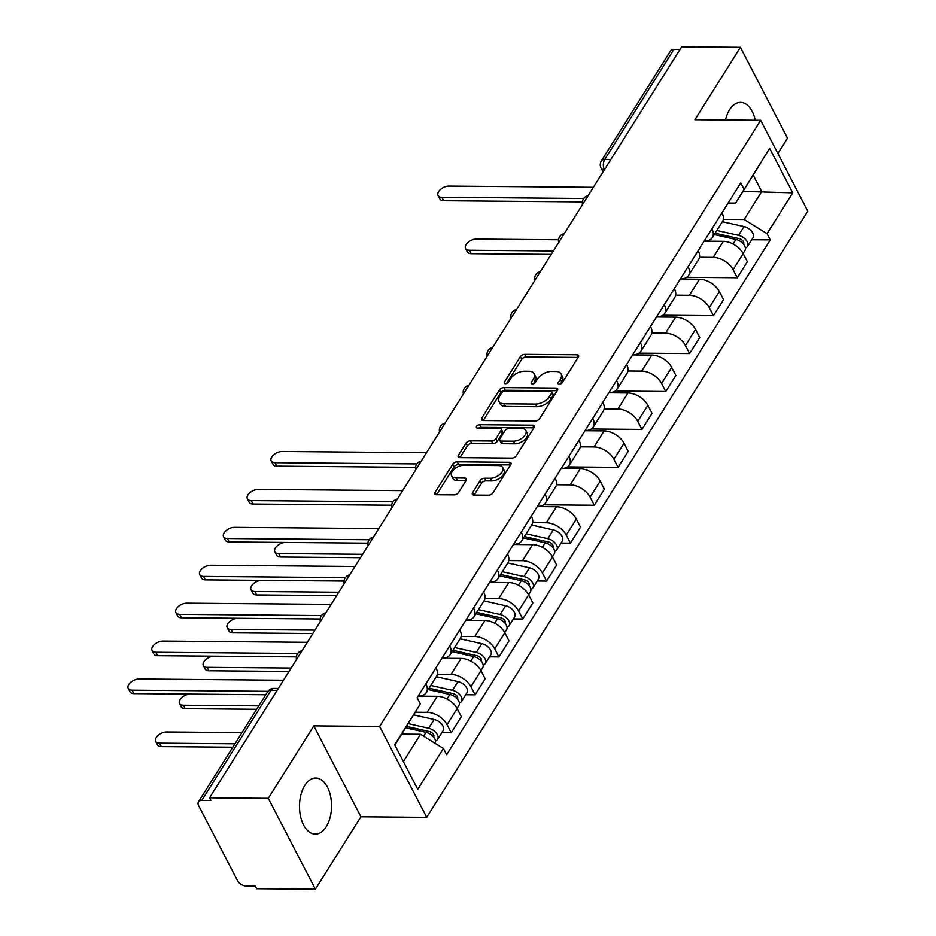 <?xml version="1.0" encoding="UTF-8"?>
<svg xmlns="http://www.w3.org/2000/svg" width="936" height="936" viewBox="0 0 936 936"><rect width="100%" height="100%" fill="white"/><g stroke="black" fill="none" stroke-linecap="round" stroke-linejoin="round"><path stroke-width="1.4" d="M559.272 384.181A2.469 1.381 -27.4 0 0 562.349 382.531L578.284 357.189A3.533 1.966 -27.4 0 0 578.518 355.54A3.533 1.966 -27.4 0 0 576.88 354.779L524.745 354.334A3.533 1.966 -27.4 0 0 520.357 356.686L504.422 382.04A2.469 1.381 -27.4 0 0 504.247 383.187A2.469 1.381 -27.4 0 0 505.393 383.725A2.469 1.381 -27.4 0 0 508.47 382.075L510.529 378.787A11.29 6.295 -27.4 0 1 524.605 371.241L528.945 371.276A11.29 6.295 -27.4 0 1 534.175 373.71A11.29 6.295 -27.4 0 1 533.415 378.986L531.355 382.274A2.469 1.381 -27.4 0 0 531.192 383.421A2.469 1.381 -27.4 0 0 532.327 383.959A2.469 1.381 -27.4 0 0 535.404 382.297L537.475 379.021A11.29 6.295 -27.4 0 1 551.538 371.463L555.879 371.51A11.29 6.295 -27.4 0 1 561.109 373.944A11.29 6.295 -27.4 0 1 560.348 379.22L558.289 382.496A2.469 1.381 -27.4 0 0 558.125 383.655A2.469 1.381 -27.4 0 0 559.272 384.181M326.231 826.757A28.045 16.029 90.5 0 0 330.525 795.986A28.045 16.029 90.5 0 0 315.76 778.038A28.045 16.029 90.5 0 0 304.808 785.421A28.045 16.029 90.5 0 0 300.514 816.192A28.045 16.029 90.5 0 0 315.28 834.128A28.045 16.029 90.5 0 0 326.231 826.757M755.27 120.253A28.045 16.029 90.5 0 0 740.516 102.375A28.045 16.029 90.5 0 0 729.565 109.746A28.045 16.029 90.5 0 0 725.458 119.995M472.598 492.64A3.533 1.966 -27.4 0 0 472.364 494.29A3.533 1.966 -27.4 0 0 474.002 495.05L488.627 495.167A3.533 1.966 -27.4 0 0 493.015 492.816L510.717 464.665A3.533 1.966 -27.4 0 0 510.951 463.016A3.533 1.966 -27.4 0 0 509.324 462.255L457.189 461.799A3.533 1.966 -27.4 0 0 452.79 464.162L435.088 492.313A3.533 1.966 -27.4 0 0 434.854 493.962A3.533 1.966 -27.4 0 0 436.492 494.723L454.159 494.875A3.533 1.966 -27.4 0 0 458.546 492.511L466.128 480.472A3.533 1.966 -27.4 0 0 466.362 478.822A3.533 1.966 -27.4 0 0 464.724 478.062L455.972 477.98A9.442 5.265 -27.4 0 1 451.597 475.944A9.442 5.265 -27.4 0 1 454.44 469.018A9.442 5.265 -27.4 0 1 463.987 465.215L498.315 465.52A9.442 5.265 -27.4 0 1 502.679 467.555A9.442 5.265 -27.4 0 1 499.836 474.482A9.442 5.265 -27.4 0 1 490.288 478.273L484.567 478.226A3.533 1.966 -27.4 0 0 480.168 480.589L472.598 492.64L473.85 495.039M379.618 726.453L313.817 725.891L268.281 798.326L209.559 797.811L681.689 46.8L740.411 47.303L694.875 119.726L760.675 120.299L379.618 726.453L426.722 817.339L807.791 211.173L760.675 120.299M535.263 420.978A3.533 1.966 -27.4 0 0 539.663 418.614L557.365 390.464A3.533 1.966 -27.4 0 0 557.599 388.814A3.533 1.966 -27.4 0 0 555.961 388.054L503.825 387.609A3.533 1.966 -27.4 0 0 499.426 389.973L481.736 418.123A3.533 1.966 -27.4 0 0 481.502 419.773A3.533 1.966 -27.4 0 0 483.128 420.533L535.263 420.978M534.035 427.565L516.344 455.715A3.533 1.966 -27.4 0 1 511.945 458.078L459.81 457.634A3.533 1.966 -27.4 0 1 458.172 456.862A3.533 1.966 -27.4 0 1 458.418 455.224L465.988 443.173A3.533 1.966 -27.4 0 1 470.387 440.809L491.529 440.996A3.533 1.966 -27.4 0 0 495.928 438.633L500.947 430.642A3.533 1.966 -27.4 0 0 501.181 428.992A3.533 1.966 -27.4 0 0 499.555 428.232L477.535 428.045A2.469 1.381 -27.4 0 1 476.389 427.506A2.469 1.381 -27.4 0 1 477.138 425.693A2.469 1.381 -27.4 0 1 479.641 424.698L532.642 425.155A3.533 1.966 -27.4 0 1 534.28 425.915A3.533 1.966 -27.4 0 1 534.035 427.565M268.281 798.326L315.385 889.2L256.663 888.697L255.294 886.041L246.145 885.971A7.196 4.329 -147.8 0 1 237.498 880.624L198.631 805.639A7.196 4.329 -147.8 0 1 198.444 801.86L267.661 691.762A7.196 4.329 32.2 0 1 270.995 690.288L201.79 800.385A7.196 4.329 -147.8 0 0 198.444 801.86M777.886 153.492L787.515 138.189L740.411 47.303M315.385 889.2L360.922 816.777L426.722 817.339M209.559 797.811L210.939 800.467L201.79 800.385M610.822 159.529L604.703 159.471A7.196 4.329 32.2 0 0 601.357 160.945L670.574 50.848A7.196 4.329 32.2 0 1 673.908 49.374L604.703 159.471A7.196 4.107 90.5 0 0 604.387 169.627L604.422 169.697M680.039 49.421L673.908 49.374M711.922 228.805L711.945 228.864A16.544 9.957 32.2 0 1 712.378 237.545L722.463 221.504A16.544 9.957 -147.8 0 0 722.03 212.823L722.007 212.764M699.473 257.248L713.209 257.365A16.544 9.957 32.2 0 1 733.099 269.662L743.184 253.621A16.544 9.957 -147.8 0 0 723.294 241.324L704.153 241.16M743.184 253.621L747.373 261.706L737.287 277.746L686.743 277.313M712.378 237.545A16.544 9.957 32.2 0 1 704.691 240.938L704.293 240.938M733.099 269.662L737.287 277.746M688.077 266.713L688.112 266.783A16.544 9.957 32.2 0 1 688.545 275.465L698.63 259.424A16.544 9.957 -147.8 0 0 698.197 250.743L698.162 250.672M662.91 315.233L713.454 315.666L723.54 299.625L719.351 291.541A16.544 9.957 -147.8 0 0 699.461 279.232L680.308 279.068M688.545 275.465A16.544 9.957 32.2 0 1 680.858 278.846L680.46 278.846M675.64 295.156L689.376 295.273A16.544 9.957 32.2 0 1 709.266 307.581L713.454 315.666M664.244 304.633L664.279 304.691A16.544 9.957 32.2 0 1 664.712 313.385L674.798 297.344A16.544 9.957 -147.8 0 0 674.365 288.651L674.329 288.592M639.077 353.141L689.621 353.574L699.707 337.533L695.518 329.46A16.544 9.957 -147.8 0 0 675.616 317.152L656.475 316.988M664.712 313.385A16.544 9.957 32.2 0 1 657.025 316.766L656.616 316.766M651.795 333.076L665.543 333.193A16.544 9.957 32.2 0 1 685.433 345.501L689.621 353.574M640.411 342.553L640.446 342.611A16.544 9.957 32.2 0 1 640.867 351.292L650.953 335.252A16.544 9.957 -147.8 0 0 650.532 326.57L650.497 326.512M615.233 391.061L665.777 391.494L675.862 375.453L671.674 367.368A16.544 9.957 -147.8 0 0 651.784 355.072L632.642 354.908M640.867 351.292A16.544 9.957 32.2 0 1 633.192 354.685L632.783 354.674M627.962 370.995L641.698 371.112A16.544 9.957 32.2 0 1 661.588 383.409L665.777 391.494M616.578 380.461L616.613 380.531A16.544 9.957 32.2 0 1 617.035 389.212L627.12 373.171A16.544 9.957 -147.8 0 0 626.687 364.49L626.664 364.42M591.4 428.98L641.944 429.413L652.029 413.373L647.841 405.288A16.544 9.957 -147.8 0 0 627.951 392.98L608.809 392.816M617.035 389.212A16.544 9.957 32.2 0 1 609.348 392.594L608.95 392.594M604.13 408.903L617.865 409.02A16.544 9.957 32.2 0 1 637.755 421.329L641.944 429.413M592.734 418.38L592.769 418.439A16.544 9.957 32.2 0 1 593.202 427.132L603.287 411.091A16.544 9.957 -147.8 0 0 602.854 402.398L602.819 402.34M567.567 466.888L618.111 467.321L628.196 451.281L624.008 443.208A16.544 9.957 -147.8 0 0 604.118 430.899L584.977 430.735M593.202 427.132A16.544 9.957 32.2 0 1 585.515 430.513L585.117 430.513M580.297 446.823L594.032 446.94A16.544 9.957 32.2 0 1 613.922 459.248L618.111 467.321M568.901 456.288L568.936 456.358A16.544 9.957 32.2 0 1 569.369 465.04L579.454 448.999A16.544 9.957 -147.8 0 0 579.021 440.318L578.986 440.248M543.734 504.808L594.278 505.241L604.363 489.2L600.175 481.116A16.544 9.957 -147.8 0 0 580.285 468.819L561.132 468.655M569.369 465.04A16.544 9.957 32.2 0 1 561.682 468.433L561.272 468.421M556.464 484.743L570.199 484.86A16.544 9.957 32.2 0 1 590.09 497.156L594.278 505.241M545.068 494.208L545.103 494.266A16.544 9.957 32.2 0 1 545.524 502.96L555.61 486.919A16.544 9.957 -147.8 0 0 555.188 478.226L555.153 478.167M561.038 543.079L570.445 543.161L580.519 527.12L576.33 519.035A16.544 9.957 -147.8 0 0 556.44 506.727L537.299 506.563M545.524 502.96A16.544 9.957 32.2 0 1 537.849 506.341L537.439 506.341M532.619 522.651L546.355 522.768A16.544 9.957 32.2 0 1 566.257 535.076L570.445 543.161M521.235 532.128L521.27 532.186A16.544 9.957 32.2 0 1 521.691 540.879L531.777 524.827A16.544 9.957 -147.8 0 0 531.355 516.145L531.32 516.087M537.205 580.987L546.601 581.069L556.686 565.028L552.497 556.955A16.544 9.957 -147.8 0 0 532.607 544.647L513.466 544.483M521.691 540.879A16.544 9.957 32.2 0 1 514.004 544.261L513.607 544.261M508.786 560.57L522.522 560.687A16.544 9.957 32.2 0 1 542.412 572.996L546.601 581.069M497.402 570.036L497.425 570.106A16.544 9.957 32.2 0 1 497.858 578.787L507.944 562.747A16.544 9.957 -147.8 0 0 507.511 554.065L507.487 553.995M513.373 618.907L522.768 618.988L532.853 602.948L528.664 594.863A16.544 9.957 -147.8 0 0 508.774 582.566L489.633 582.391M497.858 578.787A16.544 9.957 32.2 0 1 490.171 582.18L489.774 582.169M484.953 598.478L498.689 598.607A16.544 9.957 32.2 0 1 518.579 610.904L522.768 618.988M473.557 607.955L473.593 608.014A16.544 9.957 32.2 0 1 474.025 616.707L484.111 600.666A16.544 9.957 -147.8 0 0 483.678 591.973L483.643 591.915M489.54 656.826L498.935 656.908L509.02 640.856L504.832 632.783A16.544 9.957 -147.8 0 0 484.942 620.474L465.789 620.311M474.025 616.707A16.544 9.957 32.2 0 1 466.339 620.088L465.941 620.088M461.12 636.398L474.856 636.515A16.544 9.957 32.2 0 1 494.746 648.823L498.935 656.908M449.725 645.875L449.76 645.934A16.544 9.957 32.2 0 1 450.193 654.615L460.266 638.574A16.544 9.957 -147.8 0 0 459.845 629.893L459.81 629.834M465.707 694.734L475.102 694.816L485.187 678.775L480.999 670.691A16.544 9.957 -147.8 0 0 461.097 658.394L441.956 658.23M450.193 654.615A16.544 9.957 32.2 0 1 442.506 658.008L442.096 657.996M437.276 674.318L451.023 674.435A16.544 9.957 32.2 0 1 470.913 686.731L475.102 694.816M425.892 683.783L425.927 683.853A16.544 9.957 32.2 0 1 426.348 692.535L436.433 676.494A16.544 9.957 -147.8 0 0 436.012 667.813L435.977 667.742M441.862 732.654L451.257 732.736L461.343 716.695L457.154 708.61A16.544 9.957 -147.8 0 0 437.264 696.302L418.123 696.138M426.348 692.535A16.544 9.957 32.2 0 1 418.673 695.916L418.263 695.916M415.373 712.249L427.179 712.343A16.544 9.957 32.2 0 1 447.069 724.651L451.257 732.736M723.306 219.328L744.132 219.504L761.693 191.552L753.188 175.126L735.614 203.077L728.126 203.018M742.962 191.4L792.71 192.851L767.04 233.684L744.132 219.504M735.614 203.077L769.638 148.344L792.71 192.851M403.381 761.541L420.51 734.28L443.43 748.461L446.659 754.685L770.269 239.909L767.04 233.684M443.43 748.461L417.76 789.294L394.688 744.775L420.358 703.942L394.863 745.115M743.968 189.177L740.739 182.941L417.128 697.718L420.358 703.942M313.817 725.891L360.922 816.777M420.51 734.28L401.778 734.116M751.725 239.756L770.269 239.909M769.638 148.344L753.188 175.126M560.395 383.982L561.729 381.865A11.29 6.295 -27.4 0 0 562.489 376.588L561.109 373.944M534.175 373.71L535.544 376.366A11.29 6.295 -27.4 0 1 534.795 381.642L533.462 383.748M578.132 357.423L526.126 356.979A3.533 1.966 -27.4 0 0 521.726 359.342L506.528 383.514M557.212 390.71L505.206 390.253A3.533 1.966 -27.4 0 0 500.807 392.617L483.257 420.533M551.655 393.061A2.469 1.381 -27.4 0 0 551.819 391.903A2.469 1.381 -27.4 0 0 550.672 391.365L504.913 390.979A2.469 1.381 -27.4 0 0 501.836 392.629L499.66 396.092A11.29 6.295 -27.4 0 0 498.9 401.368A11.29 6.295 -27.4 0 0 504.13 403.802L535.415 404.071A11.29 6.295 -27.4 0 0 549.479 396.513L551.655 393.061L553.024 395.706A2.469 1.381 -27.4 0 0 553.188 394.547L551.819 391.903M498.9 401.368L500.28 404.013A11.29 6.295 -27.4 0 0 505.498 406.446L504.13 403.802M553.024 395.706L550.848 399.169A11.29 6.295 -27.4 0 1 536.784 406.715L505.498 406.446M459.939 457.634L467.356 445.817L465.988 443.173M501.181 428.992L502.562 431.636A3.533 1.966 -27.4 0 1 502.316 433.286L497.297 441.277A3.533 1.966 -27.4 0 1 492.898 443.641L471.756 443.453A3.533 1.966 -27.4 0 0 467.356 445.817M533.883 427.799L481.01 427.354A2.469 1.381 -27.4 0 0 478.893 428.056M513.466 441.184A9.442 5.265 -27.4 0 0 523.013 437.381A9.442 5.265 -27.4 0 0 525.856 430.455A9.442 5.265 -27.4 0 0 521.492 428.419L509.395 428.314A3.533 1.966 -27.4 0 0 505.007 430.677L499.976 438.668A3.533 1.966 -27.4 0 0 499.742 440.318A3.533 1.966 -27.4 0 0 501.368 441.078L513.466 441.184L514.835 443.828A9.442 5.265 -27.4 0 0 524.382 440.025A9.442 5.265 -27.4 0 0 527.237 433.099L525.856 430.455M499.742 440.318L501.111 442.962A3.533 1.966 -27.4 0 0 502.749 443.722L501.368 441.078M514.835 443.828L502.749 443.722M502.679 467.555L504.059 470.2A9.442 5.265 -27.4 0 1 501.205 477.126A9.442 5.265 -27.4 0 1 491.669 480.928L485.948 480.882A3.533 1.966 -27.4 0 0 481.549 483.233L474.119 495.05M451.597 475.944L452.965 478.6A9.442 5.265 -27.4 0 0 457.341 480.636L455.972 477.98M465.976 480.706L457.341 480.636M510.565 464.899L458.558 464.455A3.533 1.966 -27.4 0 0 454.159 466.818L436.609 494.723M714.238 234.597L735.907 239.476A8.986 5.417 32.2 0 1 743.558 244.249A8.986 5.417 32.2 0 1 744.892 250.626L743.102 253.469M720.088 235.907L727.307 235.977M558.535 239.78L476.401 239.078A8.272 4.61 -27.4 0 0 468.035 242.401A8.272 4.61 -27.4 0 0 465.543 248.473A8.272 4.61 -27.4 0 0 469.369 250.251L553.328 250.977M715.092 233.228L739.218 238.657A4.317 2.597 32.2 0 1 742.892 240.938A4.317 2.597 32.2 0 1 743.535 244.004A4.317 2.597 32.2 0 1 743.453 244.12M716.836 230.467L738.504 235.334A8.986 5.417 32.2 0 1 746.156 240.107A8.986 5.417 32.2 0 1 747.49 246.496A8.986 5.417 32.2 0 1 745.372 248.052M722.335 221.715L744.003 226.594A8.986 5.417 32.2 0 1 751.655 231.367A8.986 5.417 32.2 0 1 752.989 237.744L747.49 246.496M551.187 254.381L471.159 253.703A8.272 4.61 152.6 0 1 467.333 251.913L465.543 248.473M582.367 201.895L443.687 200.714A8.272 4.61 152.6 0 1 439.861 198.923L438.071 195.484A8.272 4.61 -27.4 0 0 441.897 197.262L583.713 198.479M593.354 187.317L448.929 186.089A8.272 4.61 -27.4 0 0 440.563 189.411A8.272 4.61 -27.4 0 0 438.071 195.484M523.552 537.919L545.22 542.798A8.986 5.417 32.2 0 1 552.872 547.572A8.986 5.417 32.2 0 1 554.206 553.948L552.415 556.791M529.402 539.23L536.62 539.3M284.954 542.424A8.272 4.61 -27.4 0 0 277.033 546.016A8.272 4.61 -27.4 0 0 274.856 551.795A8.272 4.61 -27.4 0 0 278.682 553.574L362.653 554.299M524.417 536.55L548.531 541.979A4.317 2.597 32.2 0 1 552.205 544.272A4.317 2.597 32.2 0 1 552.848 547.326A4.317 2.597 32.2 0 1 552.778 547.443M526.149 533.789L547.817 538.656A8.986 5.417 32.2 0 1 555.469 543.43A8.986 5.417 32.2 0 1 556.803 549.818A8.986 5.417 32.2 0 1 554.685 551.374M531.648 525.038L553.328 529.916A8.986 5.417 32.2 0 1 560.98 534.69A8.986 5.417 32.2 0 1 562.302 541.066L556.803 549.818M360.5 557.704L280.472 557.025A8.272 4.61 152.6 0 1 276.646 555.235L274.856 551.795M499.719 575.839L521.387 580.706A8.986 5.417 32.2 0 1 529.039 585.48A8.986 5.417 32.2 0 1 530.373 591.868L528.583 594.711M505.569 577.149L512.788 577.208M261.109 580.343A8.272 4.61 -27.4 0 0 253.2 583.924A8.272 4.61 -27.4 0 0 251.023 589.703A8.272 4.61 -27.4 0 0 254.849 591.493L338.809 592.219M500.573 574.47L524.698 579.887A4.317 2.597 32.2 0 1 528.372 582.18A4.317 2.597 32.2 0 1 529.015 585.246A4.317 2.597 32.2 0 1 528.934 585.351M502.316 571.697L523.985 576.576A8.986 5.417 32.2 0 1 531.636 581.35A8.986 5.417 32.2 0 1 532.97 587.738A8.986 5.417 32.2 0 1 530.852 589.282M507.815 562.957L529.483 567.824A8.986 5.417 32.2 0 1 537.135 572.598A8.986 5.417 32.2 0 1 538.469 578.986L532.97 587.738M336.667 595.624L256.639 594.933A8.272 4.61 152.6 0 1 252.814 593.155L251.023 589.703M475.886 613.747L497.554 618.626A8.986 5.417 32.2 0 1 505.206 623.399A8.986 5.417 32.2 0 1 506.54 629.776L504.75 632.631M481.736 615.069L488.955 615.127M237.276 618.251A8.272 4.61 -27.4 0 0 229.367 621.843A8.272 4.61 -27.4 0 0 227.191 627.623A8.272 4.61 -27.4 0 0 231.016 629.413L314.976 630.127M476.74 612.378L500.865 617.807A4.317 2.597 32.2 0 1 504.539 620.1A4.317 2.597 32.2 0 1 505.171 623.165A4.317 2.597 32.2 0 1 505.101 623.271M478.483 609.617L500.152 614.496A8.986 5.417 32.2 0 1 507.803 619.269A8.986 5.417 32.2 0 1 509.137 625.646A8.986 5.417 32.2 0 1 507.019 627.202M483.982 600.865L505.651 605.744A8.986 5.417 32.2 0 1 513.302 610.518A8.986 5.417 32.2 0 1 514.636 616.906L509.137 625.646M312.835 633.543L232.807 632.853A8.272 4.61 152.6 0 1 228.969 631.063L227.191 627.623M452.041 651.667L473.721 656.534A8.986 5.417 32.2 0 1 481.373 661.307A8.986 5.417 32.2 0 1 482.695 667.696L480.917 670.539M457.891 652.977L465.11 653.047M213.443 656.171A8.272 4.61 -27.4 0 0 205.534 659.763A8.272 4.61 -27.4 0 0 203.358 665.543A8.272 4.61 -27.4 0 0 207.184 667.321L291.143 668.047M452.907 650.298L477.032 655.726A4.317 2.597 32.2 0 1 480.706 658.008A4.317 2.597 32.2 0 1 481.338 661.073A4.317 2.597 32.2 0 1 481.268 661.19M454.639 647.537L476.319 652.404A8.986 5.417 32.2 0 1 483.97 657.177A8.986 5.417 32.2 0 1 485.293 663.565A8.986 5.417 32.2 0 1 483.187 665.122M460.149 638.785L481.818 643.652A8.986 5.417 32.2 0 1 489.469 648.426A8.986 5.417 32.2 0 1 490.803 654.814L485.293 663.565M289.002 671.451L208.962 670.773A8.272 4.61 152.6 0 1 205.136 668.983L203.358 665.543M428.208 689.575L449.888 694.453A8.986 5.417 32.2 0 1 457.54 699.227A8.986 5.417 32.2 0 1 458.862 705.615L457.072 708.458M434.058 690.897L441.277 690.955M189.61 694.091A8.272 4.61 -27.4 0 0 181.689 697.671A8.272 4.61 -27.4 0 0 179.513 703.451A8.272 4.61 -27.4 0 0 183.339 705.241L258.781 705.884M429.074 688.206L453.2 693.635A4.317 2.597 32.2 0 1 456.862 695.928A4.317 2.597 32.2 0 1 457.505 698.993A4.317 2.597 32.2 0 1 457.435 699.098M430.806 685.444L452.486 690.323A8.986 5.417 32.2 0 1 460.138 695.097A8.986 5.417 32.2 0 1 461.46 701.485A8.986 5.417 32.2 0 1 459.342 703.03M436.305 676.693L457.985 681.572A8.986 5.417 32.2 0 1 465.637 686.345A8.986 5.417 32.2 0 1 466.959 692.734L461.46 701.485M256.639 709.301L185.129 708.681A8.272 4.61 152.6 0 1 181.303 706.902L179.513 703.451M415.525 467.31L276.845 466.116A8.272 4.61 152.6 0 1 273.008 464.326L271.229 460.886A8.272 4.61 -27.4 0 0 275.055 462.676L416.871 463.882M426.5 452.731L282.087 451.491A8.272 4.61 -27.4 0 0 273.721 454.826A8.272 4.61 -27.4 0 0 271.229 460.886M391.681 505.218L253.001 504.036A8.272 4.61 152.6 0 1 249.175 502.246L247.396 498.806A8.272 4.61 -27.4 0 0 251.222 500.584L393.026 501.801M402.667 490.639L258.242 489.411A8.272 4.61 -27.4 0 0 249.889 492.734A8.272 4.61 -27.4 0 0 247.396 498.806M367.848 543.137L229.168 541.944A8.272 4.61 152.6 0 1 225.342 540.166L223.552 536.714A8.272 4.61 -27.4 0 0 227.378 538.504L369.193 539.721M378.834 528.559L234.409 527.319A8.272 4.61 -27.4 0 0 226.044 530.654A8.272 4.61 -27.4 0 0 223.552 536.714M344.015 581.045L205.335 579.864A8.272 4.61 152.6 0 1 201.509 578.074L199.719 574.634A8.272 4.61 -27.4 0 0 203.545 576.412L345.361 577.629M354.99 566.479L210.577 565.239A8.272 4.61 -27.4 0 0 202.211 568.561A8.272 4.61 -27.4 0 0 199.719 574.634M320.182 618.965L181.502 617.772A8.272 4.61 152.6 0 1 177.664 615.993L175.886 612.553A8.272 4.61 -27.4 0 0 179.712 614.332L321.528 615.549M331.157 604.387L186.744 603.158A8.272 4.61 -27.4 0 0 178.378 606.481A8.272 4.61 -27.4 0 0 175.886 612.553M296.338 656.885L157.657 655.691A8.272 4.61 152.6 0 1 153.832 653.913L152.053 650.462A8.272 4.61 -27.4 0 0 155.879 652.252L297.695 653.468M307.324 642.307L162.911 641.066A8.272 4.61 -27.4 0 0 154.545 644.401A8.272 4.61 -27.4 0 0 152.053 650.462M405.744 727.798L426.044 732.373A8.986 5.417 32.2 0 1 435.146 743.336M410.225 728.816L417.444 728.875M241.968 732.619L166.538 731.975A8.272 4.61 -27.4 0 0 158.172 735.31A8.272 4.61 -27.4 0 0 155.68 741.37A8.272 4.61 -27.4 0 0 159.506 743.149L234.948 743.804M406.61 726.43L429.355 731.554A4.317 2.597 32.2 0 1 433.029 733.847A4.317 2.597 32.2 0 1 433.672 736.913A4.317 2.597 32.2 0 1 433.59 737.018M408.342 723.668L428.641 728.243A8.986 5.417 32.2 0 1 436.293 733.017A8.986 5.417 32.2 0 1 437.627 739.393A8.986 5.417 32.2 0 1 435.509 740.949M413.77 714.905L434.14 719.491A8.986 5.417 32.2 0 1 441.792 724.265A8.986 5.417 32.2 0 1 443.126 730.642L437.627 739.393M232.795 747.209L161.296 746.6A8.272 4.61 152.6 0 1 157.47 744.81L155.68 741.37M265.789 694.734L133.825 693.611A8.272 4.61 152.6 0 1 129.999 691.821L128.209 688.381A8.272 4.61 -27.4 0 0 132.046 690.16L267.953 691.33M283.491 680.226L139.066 678.986A8.272 4.61 -27.4 0 0 130.712 682.309A8.272 4.61 -27.4 0 0 128.209 688.381M604.469 169.627L604.387 169.627A7.196 4.013 -27.4 0 1 601.064 168.082L603.041 171.896M470.913 686.731L480.999 670.691M494.746 648.823L504.832 632.783M518.579 610.904L528.664 594.863M542.412 572.996L552.497 556.955M566.257 535.076L576.33 519.035M590.09 497.156L600.175 481.116M613.922 459.248L624.008 443.208M637.755 421.329L647.841 405.288M661.588 383.409L671.674 367.368M685.433 345.501L695.518 329.46M709.266 307.581L719.351 291.541M447.069 724.651L457.154 708.61M427.179 712.343L437.264 696.302M451.023 674.435L461.097 658.394M449.76 645.934L459.845 629.893M474.856 636.515L484.942 620.474M473.593 608.014L483.678 591.973M498.689 598.607L508.774 582.566M497.425 570.106L507.511 554.065M522.522 560.687L532.607 544.647M521.27 532.186L531.355 516.145M546.355 522.768L556.44 506.727M545.103 494.266L555.188 478.226M570.199 484.86L580.285 468.819M568.936 456.358L579.021 440.318M594.032 446.94L604.118 430.899M592.769 418.439L602.854 402.398M617.865 409.02L627.951 392.98M616.613 380.531L626.687 364.49M641.698 371.112L651.784 355.072M640.446 342.611L650.532 326.57M665.543 333.193L675.616 317.152M664.279 304.691L674.365 288.651M689.376 295.273L699.461 279.232M688.112 266.783L698.197 250.743M713.209 257.365L723.294 241.324M711.945 228.864L722.03 212.823M425.927 683.853L436.012 667.813M587.691 196.326A7.196 4.107 90.5 0 0 586.041 198.947M563.858 234.246A7.196 4.107 90.5 0 0 562.208 236.855M540.014 272.154A7.196 4.107 90.5 0 0 538.375 274.774M516.181 310.073A7.196 4.107 90.5 0 0 514.531 312.683M492.348 347.981A7.196 4.107 90.5 0 0 490.698 350.602M468.515 385.901A7.196 4.107 90.5 0 0 466.865 388.522M444.67 423.821A7.196 4.107 90.5 0 0 443.032 426.43M420.837 461.729A7.196 4.107 90.5 0 0 419.199 464.35M397.004 499.648A7.196 4.107 90.5 0 0 395.355 502.269M373.171 537.568A7.196 4.107 90.5 0 0 371.522 540.177M349.339 575.476A7.196 4.107 90.5 0 0 347.689 578.097M325.494 613.396A7.196 4.107 90.5 0 0 323.856 616.017M301.661 651.304A7.196 4.107 90.5 0 0 300.011 653.925M277.126 690.335L270.995 690.288A7.196 4.107 90.5 0 1 273.815 688.393A7.196 7.196 0 0 0 267.661 691.762M561.729 381.865L560.348 379.22M532.221 383.947L531.355 382.274M534.795 381.642L533.415 378.986M505.288 383.725L504.422 382.04M521.726 359.342L520.357 356.686M526.126 356.979L524.745 354.334M578.202 357.318L576.88 354.779M559.166 384.181L558.289 382.496M482.976 420.521L481.736 418.123M500.807 392.617L499.426 389.973M505.206 390.253L503.825 387.609M557.283 390.593L555.961 388.054M536.784 406.715L535.415 404.071M550.848 399.169L549.479 396.513M459.658 457.622L458.418 455.224M471.756 443.453L470.387 440.809M492.898 443.641L491.529 440.996M497.297 441.277L495.928 438.633M502.316 433.286L500.947 430.642M481.01 427.354L479.641 424.698M533.953 427.693L532.642 425.155M481.549 483.233L480.168 480.589M485.948 480.882L484.567 478.226M491.669 480.928L490.288 478.273M466.046 480.601L464.724 478.062M436.34 494.723L435.088 492.313M454.159 466.818L452.79 464.162M458.558 464.455L457.189 461.799M510.635 464.794L509.324 462.255M735.907 239.476L733.052 244.015M743.453 241.816L742.599 243.184M744.003 226.594L738.504 235.334M471.159 253.703L469.369 250.251M441.897 197.262L443.687 200.714M545.22 542.798L542.365 547.338M552.778 545.138L551.912 546.507M553.328 529.916L547.817 538.656M280.472 557.025L278.682 553.574M521.387 580.706L518.532 585.246M528.934 583.058L528.079 584.427M529.483 567.824L523.985 576.576M256.639 594.933L254.849 591.493M497.554 618.626L494.699 623.165M505.101 620.977L504.247 622.335M505.651 605.744L500.152 614.496M232.807 632.853L231.016 629.413M473.721 656.534L470.866 661.085M481.268 658.885L480.414 660.254M481.818 643.652L476.319 652.404M208.962 670.773L207.184 667.321M449.888 694.453L447.034 698.993M457.435 696.805L456.569 698.174M457.985 681.572L452.486 690.323M185.129 708.681L183.339 705.241M275.055 462.676L276.845 466.116M251.222 500.584L253.001 504.036M227.378 538.504L229.168 541.944M203.545 576.412L205.335 579.864M179.712 614.332L181.502 617.772M155.879 652.252L157.657 655.691M426.044 732.373L423.634 736.211M433.602 734.713L432.736 736.082M434.14 719.491L428.641 728.243M161.296 746.6L159.506 743.149M132.046 690.16L133.825 693.611M588.089 195.682A7.196 7.196 0 0 0 582.543 204.516M564.256 233.602A7.196 7.196 0 0 0 558.71 242.424M540.423 271.522A7.196 7.196 0 0 0 534.865 280.344M516.578 309.43A7.196 7.196 0 0 0 511.033 318.252M492.745 347.35A7.196 7.196 0 0 0 487.2 356.171M468.913 385.269A7.196 7.196 0 0 0 463.367 394.091M445.08 423.177A7.196 7.196 0 0 0 439.534 431.999M421.235 461.097A7.196 7.196 0 0 0 415.689 469.919M397.402 499.017A7.196 7.196 0 0 0 391.856 507.839M373.569 536.925A7.196 7.196 0 0 0 368.024 545.746M349.736 574.844A7.196 7.196 0 0 0 344.191 583.666M325.904 612.752A7.196 7.196 0 0 0 320.346 621.586M302.059 650.672A7.196 7.196 0 0 0 296.513 659.494M278.32 688.44L273.815 688.393M601.357 160.945A7.196 7.196 0 0 0 601.064 168.082"/></g></svg>
